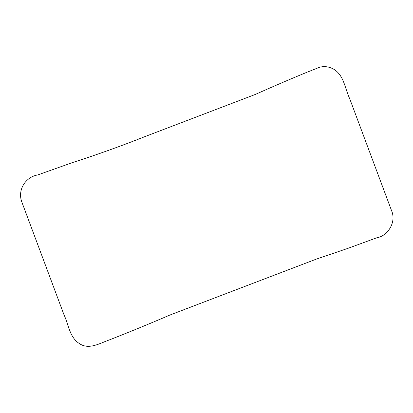 <?xml version="1.0" encoding="UTF-8"?>
<svg xmlns="http://www.w3.org/2000/svg" width="413" height="413" viewBox="0 0 413 413"><rect width="100%" height="100%" fill="white"/><g stroke="black" fill="none" stroke-linecap="round" stroke-linejoin="round"><path stroke-width="0.62" d="M22.003 202.473L63.855 314.412C68.475 324.19 69.456 337.049 79.053 343.342C88.733 350.348 99.889 343.208 109.956 339.687C130.136 331.763 150.11 323.549 169.882 315.052L316.554 259.028L347.792 248.399L377.017 237.687C387.188 236.272 396.836 222.53 391.514 210.527L349.661 98.588C345.041 88.81 344.065 75.951 334.463 69.658C329.605 66.684 324.613 65.899 319.481 67.304L306.596 72.399C289.74 79.332 272.637 86.678 255.28 94.453L144.994 136.579C122.031 145.732 97.927 154.379 72.667 162.521L37.779 174.926C25.224 177.058 17.119 190.336 22.003 202.473"/></g></svg>
